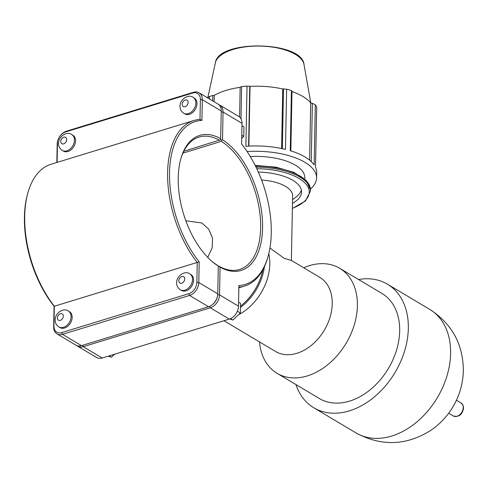 <?xml version="1.0" encoding="UTF-8"?>
<svg xmlns="http://www.w3.org/2000/svg" width="488" height="488" viewBox="0 0 488 488"><rect width="100%" height="100%" fill="white"/><g stroke="black" fill="none" stroke-linecap="round" stroke-linejoin="round"><path stroke-width="0.73" d="M291.379 260.433L319.713 277.312A43.157 31.025 120.8 0 1 330.059 317.188A43.157 31.025 120.8 0 1 296.875 353.312A43.157 31.025 120.8 0 1 275.525 351.47L223.949 320.732M269.943 248.032L284.223 258.317L291.379 260.476L292.617 195.81A35.459 15.317 1.1 0 0 261.574 179.999M264.411 266.741A46.757 33.611 120.8 0 1 240.48 307.44M268.79 253.681A46.757 33.611 120.8 0 1 238.437 314.797M303.707 267.778A61.14 43.957 120.8 0 1 339.654 268.266A61.14 43.957 120.8 0 1 354.312 324.758A61.14 43.957 120.8 0 1 307.3 375.925A61.14 43.957 120.8 0 1 277.062 373.314A61.14 43.957 120.8 0 1 259.518 341.929M339.654 268.266L381.939 293.459A61.14 43.957 120.8 0 1 396.598 349.951A61.14 43.957 120.8 0 1 349.585 401.118A61.14 43.957 120.8 0 1 319.347 398.513L277.062 373.314M358.54 279.514A71.931 51.71 120.8 0 1 387.466 284.193A71.931 51.71 120.8 0 1 404.704 350.652A71.931 51.71 120.8 0 1 349.396 410.847A71.931 51.71 120.8 0 1 313.821 407.779A71.931 51.71 120.8 0 1 295.941 384.568M290.848 150.89L291.995 91.201L291.421 90.561L290.262 150.713A59.097 25.529 1.1 0 1 314.162 164.95L315.315 104.798A59.097 25.529 1.1 0 1 316.681 107.159L315.529 167.311A59.097 25.529 1.1 0 1 316.706 172.612L316.602 177.943A59.097 25.529 1.1 0 1 310.429 188.996M248.599 146.107L249.752 86.217L247.032 86.126L245.879 146.278A59.097 25.529 1.1 0 1 285.468 149.401L286.627 89.249L283.504 88.877L282.357 148.681M248.898 146.095L250.045 86.394A54.955 23.741 1.1 0 1 282.741 88.975L283.504 88.877M281.6 148.523L282.741 88.975M212.701 100.906L212.805 95.489L209.529 96.459L209.48 98.985M214.128 101.754L214.25 95.38A54.955 23.741 1.1 0 1 240.157 87.346M212.805 95.489L214.25 95.38M309.606 160.155L310.704 102.986L312.369 103.34L311.252 161.601M291.989 91.567A54.955 23.741 1.1 0 1 310.704 102.986M315.315 104.798L312.369 103.34M247.087 151.518A59.097 25.529 1.1 0 1 316.602 177.943M250.265 156.514A47.275 20.423 1.1 0 1 304.786 177.717L304.762 178.992M207.528 97.826A59.097 25.529 1.1 0 1 209.529 96.459M241.005 118.81L241.621 86.632L240.163 87.114L239.59 117.035M241.621 86.632A59.097 25.529 1.1 0 1 247.032 86.126M286.627 89.249A59.097 25.529 1.1 0 1 291.421 90.561M258.323 172.05A44.323 19.142 1.1 0 1 301.56 192.028A44.323 19.142 1.1 0 1 292.477 203.344M301.346 190.003A44.323 19.142 1.1 0 1 296.045 197.048L292.544 199.714M238.87 287.115A86.565 47.147 73 0 0 244.634 286.041A86.565 47.147 73 0 0 267.839 257.249L268.174 256.048A85.18 46.39 -107 0 1 238.9 285.48L238.504 306.177A11.267 8.101 120.8 0 1 229.275 319.103L102.212 358.003A11.267 8.101 120.8 0 1 96.636 357.521L77.671 346.218A11.267 8.101 -59.2 0 0 83.241 346.7L210.304 307.8A11.267 8.101 -59.2 0 0 219.533 294.88L220.07 267.137A70.638 38.473 73 0 0 262.587 228.067A70.638 38.473 73 0 0 222.51 139.775L223.046 112.033A11.267 8.101 -59.2 0 0 219.777 105.121A11.267 8.101 -59.2 0 0 218.85 104.676M71.767 134.566L72.865 135.225A9.235 6.637 120.8 0 1 73.84 146.553A9.235 6.637 120.8 0 1 63.416 151.085L62.312 150.432A9.235 6.637 120.8 0 0 72.742 145.894A9.235 6.637 120.8 0 0 71.767 134.566C67.625 131.095 58.792 135.572 58.536 143.295C58.523 146.376 59.78 148.755 62.312 150.432M64.593 327.997A9.235 6.637 120.8 0 1 60.024 327.6L58.92 326.942A9.235 6.637 -59.2 0 0 63.489 327.338A9.235 6.637 -59.2 0 0 70.589 319.61A9.235 6.637 -59.2 0 0 68.375 311.082L69.479 311.734A9.235 6.637 120.8 0 1 71.693 320.268A9.235 6.637 120.8 0 1 64.593 327.997M109.135 355.88L111.386 357.222L108.318 356.13M114.619 354.203L111.386 357.222M193.199 97.393L194.303 98.045A9.235 6.637 120.8 0 1 195.279 109.379A9.235 6.637 120.8 0 1 184.848 113.911L183.75 113.253A9.235 6.637 120.8 0 0 194.175 108.72A9.235 6.637 120.8 0 0 193.199 97.393C189.063 93.922 180.231 98.393 179.974 106.122C179.956 109.202 181.219 111.581 183.75 113.253M241.969 125.629L243.921 126.795L243.78 136.396L241.786 135.207M241.725 138.354L243.78 136.396M238.077 315.132A5.539 3.983 120.8 0 1 237.205 315.95M230.47 318.646L232.825 320.049L229.732 318.951M237.369 311.24L240.346 313.015L232.825 320.049M238.577 302.194L240.578 303.384L240.346 313.015M189.814 273.902L190.912 274.561A9.235 6.637 120.8 0 1 193.126 283.095A9.235 6.637 120.8 0 1 186.026 290.817A9.235 6.637 120.8 0 1 181.463 290.427L180.359 289.768A9.235 6.637 -59.2 0 0 184.928 290.165A9.235 6.637 -59.2 0 0 192.028 282.436A9.235 6.637 -59.2 0 0 189.814 273.902C185.672 270.437 176.839 274.909 176.583 282.637C176.571 285.718 177.827 288.097 180.359 289.768M54.07 306.25L54.333 306.238A86.565 47.147 -107 0 1 27.84 193.041L27.505 194.242A85.18 46.39 73 0 0 54.07 306.25L53.668 326.954A11.267 8.101 -59.2 0 0 56.937 333.865A11.267 8.101 -59.2 0 0 62.507 334.347L189.576 295.447A11.267 8.101 -59.2 0 0 198.799 282.522L199.202 261.824A85.18 46.39 -107 0 1 169.543 172.624A85.18 46.39 -107 0 1 201.916 120.383L202.313 99.68A11.267 8.101 -59.2 0 0 199.043 92.769L218.014 104.072A11.267 8.101 120.8 0 1 221.278 110.983L220.594 139.757L183.793 151.28M220.747 138.726A70.638 38.473 73 0 0 180.792 158.881A70.638 38.473 73 0 0 212.243 261.605A70.638 38.473 73 0 0 218.301 266.088L217.77 293.825A11.267 8.101 120.8 0 1 208.541 306.751L81.478 345.644A11.267 8.101 120.8 0 1 75.902 345.168L56.937 333.865M211.761 261.196A69.253 37.716 -107 0 0 217.215 265.179L218.301 266.088M180.627 159.491A69.253 37.716 -107 0 1 199.025 137.055A69.253 37.716 -107 0 1 219.612 140.312M199.043 92.769A11.267 8.101 -59.2 0 0 193.474 92.287L66.411 131.187A11.267 8.101 -59.2 0 0 57.181 144.112L56.828 162.48M201.916 120.383L199.995 119.407A86.565 47.147 73 0 0 193.956 120.499A86.565 47.147 73 0 0 167.616 177.583A86.565 47.147 73 0 0 197.244 262.489L196.865 282.369A9.882 7.1 120.8 0 1 188.771 293.703L61.708 332.603A9.882 7.1 120.8 0 1 53.955 326.118L54.333 306.238L199.202 261.824M57.096 162.394L57.462 143.277A9.882 7.1 120.8 0 1 65.557 131.943L192.626 93.043A9.882 7.1 120.8 0 1 200.373 99.528L199.995 119.407M27.84 193.041A86.565 47.147 -107 0 1 51.045 164.249L193.956 120.499M220.613 139.635L221.528 140.312L222.51 139.775M182.915 153.141L221.375 141.361A69.253 37.716 -107 0 1 259.573 211.042A69.253 37.716 -107 0 1 239.565 269.486A69.253 37.716 -107 0 1 218.978 266.228L218.295 266.436M185.83 220.765L201.941 222.992L208.754 229.238L212.536 238.107L212.189 247.8L207.76 257.389M219.777 105.121L238.748 116.425A11.267 8.101 120.8 0 1 242.011 123.336L241.615 144.039A85.18 46.39 -107 0 1 268.174 256.048M221.528 140.312L221.375 141.361M218.978 266.228L218.288 266.912M220.07 267.137L219.106 266.442M217.374 296.716A9.882 7.1 120.8 0 1 212.957 304.128M76.836 345.614A11.267 8.101 -59.2 0 0 77.671 346.218M262.855 269.834A46.757 33.611 120.8 0 1 240.511 306.141M463.234 407.608A7.564 5.435 120.8 0 1 457.036 416.282A7.564 5.435 120.8 0 1 453.297 415.959C458.879 417.331 462.313 414.715 463.6 408.096L462.984 405.119L461.044 402.966A7.564 5.435 120.8 0 1 463.234 407.608M387.466 284.193L429.745 309.386A71.931 51.71 120.8 0 1 450.613 353.519A71.931 51.71 120.8 0 1 391.681 436.046A71.931 51.71 120.8 0 1 356.106 432.978L313.821 407.779M292.373 208.492L305.5 200.922L310.441 191.131A53.186 22.973 -178.9 0 0 256.029 167.122M256.792 168.708A52.002 22.46 1.1 0 1 305.622 183.695A52.002 22.46 1.1 0 1 292.379 208.284M255.492 166.042A53.186 22.973 1.1 0 1 310.459 190.052L310.441 191.131M304.018 64.514C302.054 40.888 218.234 39.284 215.367 62.812A44.493 19.221 1.1 0 1 260.031 46.073A44.493 19.221 1.1 0 1 304.018 64.514L310.807 103.005M63.794 137.195A3.69 2.653 -59.2 0 0 60.768 141.435A3.69 2.653 -59.2 0 0 63.666 143.856A3.69 2.653 -59.2 0 0 66.691 139.617A3.69 2.653 -59.2 0 0 63.794 137.195M60.274 320.372A3.69 2.653 120.8 0 1 57.377 317.95A3.69 2.653 120.8 0 1 60.402 313.711A3.69 2.653 120.8 0 1 63.3 316.132A3.69 2.653 120.8 0 1 60.274 320.372M185.233 100.022A3.69 2.653 -59.2 0 0 182.207 104.255A3.69 2.653 -59.2 0 0 185.105 106.683A3.69 2.653 -59.2 0 0 188.13 102.443A3.69 2.653 -59.2 0 0 185.233 100.022M181.713 283.199A3.69 2.653 120.8 0 1 178.815 280.771A3.69 2.653 120.8 0 1 181.841 276.537A3.69 2.653 120.8 0 1 184.739 278.959A3.69 2.653 120.8 0 1 181.713 283.199M200.373 99.528L202.313 99.68L221.278 110.983M217.77 293.825L198.799 282.522L196.865 282.369M81.478 345.644L62.507 334.347L61.708 332.603M188.771 293.703L189.576 295.447L208.541 306.751M57.462 143.277L57.181 144.112M53.955 326.118L53.668 326.954M65.557 131.943L66.411 131.187M192.626 93.043L193.474 92.287M221.265 111.892L223.046 112.033L242.011 123.336M238.504 306.177L219.533 294.88L217.715 294.734M209.633 306.342L210.304 307.8L229.275 319.103M82.6 345.303L83.241 346.7L102.212 358.003M448.692 413.214L453.297 415.959M456.439 400.221L461.044 402.966M429.745 309.386C451.912 323.733 463.112 344.125 463.35 370.563C462.996 384.068 459.275 396.579 452.175 408.096C446.55 417.112 439.346 424.59 430.556 430.532C406.181 445.715 381.36 446.526 356.106 432.978M255.157 165.371L276.11 167.183L294.05 172.429L306.171 180.359L310.459 190.052M215.367 62.812L207.845 97.594M244.634 286.041L238.852 287.81M68.375 311.082C64.239 307.611 55.4 312.088 55.15 319.811C55.132 322.891 56.388 325.27 58.92 326.942"/></g></svg>
